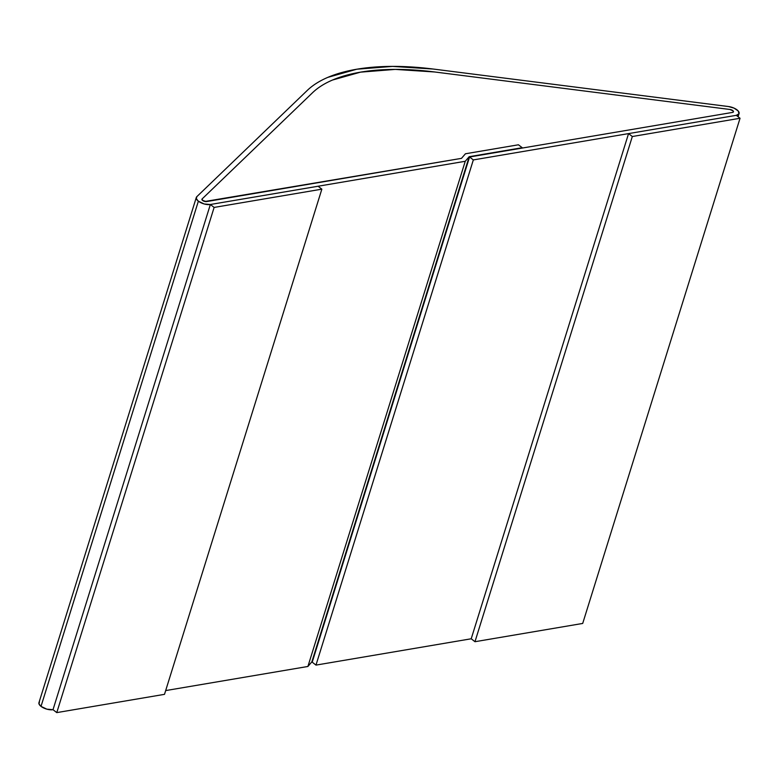 <?xml version="1.0" encoding="UTF-8"?>
<svg xmlns="http://www.w3.org/2000/svg" width="779" height="779" viewBox="0 0 779 779"><rect width="100%" height="100%" fill="white"/><g stroke="black" fill="none" stroke-linecap="round" stroke-linejoin="round"><path stroke-width="1.17" d="M202.598 200.476A2.941 1.285 -162.7 0 1 201.917 199.239A2.941 1.285 -162.7 0 1 202.082 198.976L312.583 92.682A185.285 80.928 -162.7 0 1 434.682 71.98L729.952 109.479A2.941 1.285 -162.7 0 1 733.458 111.816A2.941 1.285 -162.7 0 1 732.533 112.41L469.562 156.988L312.223 662.179L469.562 156.988L473.33 159.919L315.982 665.1L312.223 662.179L315.982 665.1L473.33 159.919L736.291 115.331L739.018 113.724L738.161 110.93L734.091 108.135L728.54 106.548A8.822 3.856 -162.7 0 1 739.076 113.568A8.822 3.856 -162.7 0 1 736.291 115.331L740.05 118.262L582.702 623.443L740.05 118.262L632.314 136.52L628.556 133.599L471.217 638.78L315.982 665.1L471.217 638.78L474.976 641.711L632.314 136.52L474.976 641.711L582.702 623.443L474.976 641.711L471.217 638.78L628.556 133.599L736.291 115.331L628.556 133.599L632.314 136.52L740.05 118.262L736.291 115.331L473.33 159.919L469.562 156.988L732.533 112.41L522.582 148L518.444 144.787L465.433 153.775L461.489 158.361L206.601 201.576A2.941 1.285 -162.7 0 1 202.598 200.476L202.082 198.976L312.583 92.682C317.725 87.735 324.346 83.519 332.458 80.052L360.541 72.145L395.265 69.399L434.682 71.98L729.952 109.479L733.156 110.939L733.438 111.874L732.533 112.41L733.477 111.718L732.776 110.579A2.941 1.285 -162.7 0 1 733.458 111.816A2.941 1.285 -162.7 0 1 732.533 112.41L522.582 148L518.444 144.787L465.433 153.775L461.489 158.361L206.601 201.576L202.598 200.476M53.011 709.688L210.359 204.497A8.822 3.856 -162.7 0 1 198.363 201.186L41.014 706.378A8.822 3.856 17.3 0 0 53.011 709.688L210.359 204.497L465.248 161.282L307.9 666.473L165.674 690.584L307.9 666.473L465.248 161.282L469.192 156.696L311.843 661.877L307.9 666.473L311.843 661.877L469.192 156.696L522.203 147.708L518.444 144.787L465.433 153.775L461.489 158.361L206.601 201.576A2.941 1.285 -162.7 0 1 203.387 200.963A2.941 1.285 -162.7 0 1 201.917 199.239A2.941 1.285 -162.7 0 1 202.082 198.976L312.583 92.682A185.285 80.928 -162.7 0 1 434.682 71.98L729.952 109.479A2.941 1.285 -162.7 0 1 732.776 110.579L729.952 109.479L434.682 71.98L395.265 69.399L360.541 72.145L332.458 80.052C324.346 83.519 317.725 87.735 312.583 92.682L202.082 198.976L202.014 199.833L204.887 201.488L461.489 158.361L465.433 153.775L518.444 144.787L522.203 147.708L469.192 156.696L465.248 161.282L210.359 204.497L53.011 709.688L56.77 712.61L214.118 207.428L210.359 204.497L318.095 186.239L321.854 189.161L164.505 694.342L321.854 189.161L214.118 207.428L56.77 712.61L164.505 694.342L56.77 712.61L53.011 709.688L210.359 204.497L214.118 207.428L321.854 189.161L318.095 186.239L210.359 204.497L204.215 203.981L198.363 201.186A8.822 3.856 -162.7 0 1 196.298 197.486A8.822 3.856 -162.7 0 1 196.795 196.697L196.357 198.742L198.363 201.186L41.014 706.378L46.867 709.163L53.011 709.688M728.54 106.548L433.28 69.049L392.606 66.39L356.782 69.214L327.803 77.374C319.439 80.958 312.603 85.3 307.296 90.403A191.167 83.499 -162.7 0 1 433.28 69.049L728.54 106.548M307.296 90.403L196.795 196.697L307.296 90.403M196.298 197.486L38.95 702.677A8.822 3.856 17.3 0 0 41.014 706.378L39.008 703.934L39.447 701.889M312.34 661.799L311.843 661.877L312.34 661.799M739.067 113.588L738.093 116.733"/></g></svg>

